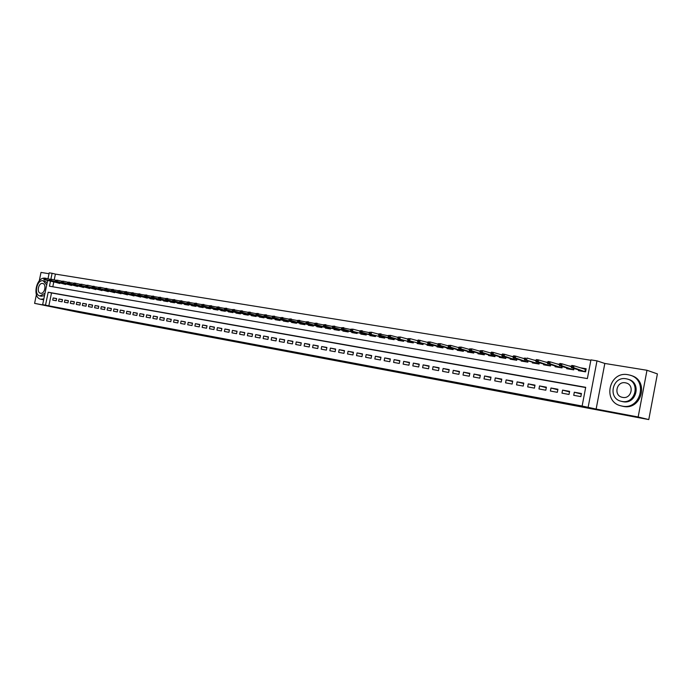 <?xml version="1.0" encoding="UTF-8"?>
<svg xmlns="http://www.w3.org/2000/svg" width="692" height="692" viewBox="0 0 692 692"><rect width="100%" height="100%" fill="white"/><g stroke="black" fill="none" stroke-linecap="round" stroke-linejoin="round"><path stroke-width="1.04" d="M303.087 354.382L292.128 351.96L303.087 354.382M264.102 346.917L277.578 349.572L264.102 346.917M585.657 387.537L51.511 292.967L48.847 305.847L42.653 304.601L47.644 280.45M648.776 419.577L638.154 416.991L646.985 370.272L657.4 373.896L648.776 419.577L78.144 312.239L34.6 303.364L53.881 306.997L42.653 304.601M646.985 370.272L604.825 363.464L596.132 409.076L638.154 416.991M596.132 409.076L582.128 406.04L585.7 387.312L48.189 292.223L45.516 305.137M48.847 305.847L582.128 406.04M290.778 352.055L301.798 354.14L290.813 351.882M289.213 351.778L267.934 347.401L289.221 351.752M49.037 273.721L41.01 272.423L39.254 280.909M36.399 294.671L34.6 303.364M417.838 340.317L417.613 341.467L418.617 341.632L418.833 340.481L417.838 340.317L418.279 340.006L427.682 342.41M448.347 345.844L447.845 345.766M458.805 347.583L458.121 347.47M469.41 349.348L468.527 349.2M480.153 351.129L479.072 350.956M491.035 352.946L489.746 352.73M502.063 354.78L500.567 354.529M513.239 356.631L511.526 356.345M524.571 358.517L522.633 358.197M536.049 360.428L533.895 360.065M547.692 362.357L545.305 361.968M559.491 364.321L556.861 363.888M571.462 366.31L568.582 365.834M573.729 395.314L580.856 396.611L581.444 393.514L574.317 392.226L573.729 395.314M561.982 393.16L569.014 394.449L569.602 391.369L562.57 390.098L561.982 393.16M550.399 391.049L557.328 392.312L557.916 389.259L550.979 388.004L550.399 391.049M538.964 388.956L545.806 390.21L546.386 387.174L539.544 385.937L538.964 388.956M527.685 386.897L534.432 388.125L535.011 385.115L528.264 383.896L527.685 386.897M516.552 384.864L523.213 386.075L523.792 383.083L517.123 381.88L516.552 384.864M505.567 382.858L512.141 384.051L512.711 381.084L506.137 379.891L505.567 382.858M494.728 380.868L501.216 382.062L501.786 379.104L495.29 377.927L494.728 380.868M484.019 378.913L490.429 380.09L490.991 377.149L484.59 375.99L484.019 378.913M473.458 376.984L479.781 378.143L480.343 375.228L474.02 374.078L473.458 376.984M463.026 375.081L469.271 376.223L469.833 373.325L463.588 372.192L463.026 375.081M452.732 373.196L458.891 374.32L459.453 371.448L453.286 370.332L452.732 373.196M442.56 371.336L448.65 372.452L449.203 369.589L443.122 368.49L442.56 371.336M432.526 369.502L438.529 370.601L439.091 367.763L433.08 366.673L432.526 369.502M422.613 367.694L428.547 368.775L429.092 365.956L423.158 364.883L422.613 367.694M412.821 365.904L418.677 366.976L419.231 364.165L413.366 363.11L412.821 365.904M403.151 364.139L408.937 365.194L409.482 362.409L403.695 361.362L403.151 364.139M393.592 362.392L399.31 363.438L399.855 360.662L394.137 359.632L393.592 362.392M384.155 360.67L389.804 361.7L390.349 358.94L384.7 357.92L384.155 360.67M374.83 358.966L380.418 359.978L380.955 357.245L375.375 356.233L374.83 358.966M365.627 357.28L371.137 358.283L371.673 355.567L366.154 354.572L365.627 357.28M356.518 355.619L361.968 356.614L362.504 353.906L357.055 352.92L356.518 355.619M347.531 353.975L352.911 354.953L353.448 352.271L348.059 351.294L347.531 353.975M338.639 352.349L343.959 353.318L344.495 350.645L339.167 349.685L338.639 352.349M329.859 350.74L335.118 351.7L335.646 349.045L330.387 348.093L329.859 350.74M321.183 349.157L326.373 350.109L326.901 347.462L321.702 346.528L321.183 349.157M312.602 347.592L317.732 348.526L318.259 345.905L313.121 344.971L312.602 347.592M304.117 346.043L309.194 346.969L309.713 344.357L304.636 343.44L304.117 346.043M295.735 344.504L300.752 345.42L301.271 342.834L296.254 341.926L295.735 344.504M287.448 342.99L292.413 343.898L292.924 341.32L287.958 340.421L287.448 342.99M279.257 341.493L284.161 342.393L284.672 339.824L279.767 338.942L279.257 341.493M271.152 340.014L276.004 340.905L276.515 338.353L271.662 337.471L271.152 340.014M263.142 338.552L267.934 339.426L268.444 336.892L263.652 336.027L263.142 338.552M255.218 337.099L259.958 337.973L260.469 335.447L255.72 334.591L255.218 337.099M247.39 335.672L252.078 336.528L252.58 334.02L247.892 333.172L247.39 335.672M239.64 334.253L244.276 335.101L244.778 332.61L240.141 331.771L239.64 334.253M231.976 332.852L236.56 333.691L237.062 331.217L232.469 330.387L231.976 332.852M224.398 331.468L228.931 332.298L229.433 329.833L224.891 329.011L224.398 331.468M216.899 330.101L221.388 330.923L221.881 328.466L217.392 327.653L216.899 330.101M209.486 328.743L213.923 329.556L214.416 327.117L209.97 326.313L209.486 328.743M202.15 327.402L206.536 328.207L207.029 325.785L202.635 324.989L202.15 327.402M194.885 326.079L199.235 326.875L199.72 324.462L195.378 323.674L194.885 326.079M187.705 324.764L192.004 325.551L192.488 323.147L188.189 322.377L187.705 324.764M180.603 323.467L184.859 324.245L185.335 321.858L181.079 321.088L180.603 323.467M173.571 322.178L177.783 322.948L178.259 320.578L174.047 319.816L173.571 322.178M166.616 320.906L170.777 321.668L171.261 319.306L167.092 318.554L166.616 320.906M159.731 319.652L163.848 320.405L164.324 318.052L160.207 317.308L159.731 319.652M152.915 318.406L156.989 319.15L157.465 316.815L153.39 316.08L152.915 318.406M146.168 317.178L150.207 317.913L150.683 315.587L146.643 314.86L146.168 317.178M139.49 315.95L143.486 316.685L143.962 314.376L139.966 313.649L139.49 315.95M132.89 314.748L136.843 315.465L137.31 313.165L133.357 312.455L132.89 314.748M126.342 313.554L130.26 314.263L130.727 311.98L126.809 311.27L126.342 313.554M119.872 312.369L123.747 313.078L124.214 310.795L120.339 310.094L119.872 312.369M113.462 311.201L117.303 311.902L117.761 309.635L113.92 308.935L113.462 311.201M107.113 310.033L110.919 310.734L111.377 308.476L107.58 307.793L107.113 310.033M100.833 308.892L104.596 309.575L105.054 307.334L101.291 306.651L100.833 308.892M94.614 307.75L98.342 308.433L98.792 306.201L95.072 305.527L94.614 307.75M88.455 306.625L92.14 307.3L92.598 305.077L88.905 304.411L88.455 306.625M82.357 305.509L86.007 306.175L86.457 303.97L82.806 303.312L82.357 305.509M76.31 304.411L79.935 305.068L80.384 302.871L76.769 302.214L76.31 304.411M70.333 303.312L73.914 303.97L74.364 301.781L70.783 301.132L70.333 303.312M64.408 302.231L67.954 302.88L68.404 300.7L64.858 300.06L64.408 302.231M58.543 301.158L62.055 301.798L62.505 299.636L58.984 298.996L58.543 301.158M56.657 298.581L53.172 297.949L52.73 300.094L56.208 300.735L56.657 298.581M590.856 360.272L55.412 274.101L54.218 279.879M53.794 281.912L52.791 286.773M578.59 369.9L578.443 370.652L585.579 371.846L586.167 368.758L580.467 367.807M573.979 368.49L573.711 369.857L566.67 368.672L566.817 367.936M562.267 366.561L562.008 367.893L555.062 366.725L555.2 365.999M550.711 364.658L550.46 365.947L543.609 364.796L543.739 364.087M539.31 362.772L539.068 364.035L532.304 362.893L532.433 362.193M528.057 360.913L527.823 362.141L521.145 361.025L521.284 360.333M516.959 359.079L516.725 360.281L510.142 359.174L510.272 358.491M506.008 357.262L505.774 358.439L499.278 357.349L499.408 356.683M495.195 355.472L494.97 356.622L488.552 355.541L488.682 354.884M484.521 353.698L484.296 354.832L477.964 353.768L478.094 353.119M473.985 351.96L473.769 353.058L467.515 352.012L467.636 351.372M463.579 350.23L463.372 351.311L457.196 350.273L457.317 349.642M453.312 348.526L453.104 349.59L447.006 348.56L447.127 347.938M443.165 346.848L442.966 347.886L436.946 346.874L437.067 346.26M433.157 345.178L432.958 346.199L427.007 345.204L427.128 344.599M423.262 343.543L423.072 344.538L417.198 343.552L417.311 342.955M413.496 341.917L413.306 342.895L407.502 341.926L407.623 341.338M403.851 340.317L403.661 341.277L397.935 340.317L398.047 339.737M394.319 338.725L394.137 339.677L388.471 338.725L388.584 338.154M384.908 337.16L384.726 338.094L379.13 337.151L379.242 336.589M375.609 335.62L375.427 336.528L369.9 335.603L370.012 335.04M366.414 334.089L366.241 334.989L360.774 334.072L360.887 333.518M357.332 332.575L357.159 333.466L351.77 332.558L351.873 332.013M348.361 331.087L348.188 331.952L342.86 331.061L342.964 330.517M339.495 329.608L339.322 330.465L334.054 329.582L334.167 329.046M330.733 328.146L330.568 328.994L325.361 328.12L325.465 327.593M322.074 326.71L321.91 327.541L316.763 326.676L316.867 326.148M313.511 325.283L313.346 326.096L308.26 325.24L308.364 324.73M305.051 323.873L304.887 324.678L299.861 323.83L299.956 323.32M296.686 322.481L296.522 323.268L291.548 322.437L291.652 321.927M288.408 321.097L288.253 321.884L283.339 321.053L283.443 320.552M280.234 319.739L280.078 320.508L275.217 319.687L275.321 319.194M272.146 318.389L271.999 319.15L267.19 318.337L267.285 317.853M264.154 317.057L264.007 317.81L259.249 317.005L259.344 316.521M256.248 315.734L256.101 316.478L251.395 315.69L251.499 315.206M248.428 314.436L248.281 315.163L243.636 314.384L243.731 313.909M240.695 313.139L240.548 313.865L235.955 313.095L236.05 312.62M233.048 311.867L232.901 312.576L228.36 311.815L228.447 311.348M225.48 310.604L225.341 311.305L220.843 310.552L220.938 310.085M217.997 309.359L217.859 310.051L213.413 309.307L213.499 308.84M210.593 308.122L210.454 308.805L206.052 308.07L206.147 307.611M203.275 306.902L203.137 307.577L198.777 306.841L198.872 306.392M196.026 305.691L195.888 306.357L191.58 305.639L191.675 305.189M188.855 304.489L188.726 305.155L184.461 304.437L184.548 303.996M181.762 303.312L181.633 303.961L177.411 303.252L177.498 302.811M174.747 302.136L174.618 302.785L170.44 302.084L170.526 301.643M167.801 300.977L167.672 301.617L163.537 300.925L163.623 300.492M160.925 299.826L160.795 300.458L156.703 299.774L156.79 299.342M154.117 298.693L153.996 299.316L149.948 298.641L150.034 298.209M147.387 297.569L147.258 298.183L143.339 297.093M140.727 296.453L140.597 297.067L136.722 295.977M134.127 295.354L134.006 295.96L130.165 294.878M127.596 294.264L127.475 294.861L123.669 293.797M121.126 293.183L121.005 293.771L117.242 292.716M114.734 292.111L114.612 292.699L110.884 291.652M108.393 291.055L108.272 291.635L104.587 290.597M102.122 290.009L102.001 290.579L98.35 289.55M95.911 288.971L95.79 289.533L92.174 288.521M89.752 287.941L89.64 288.503L86.059 287.491M83.663 286.921L83.55 287.483L80.004 286.479M77.634 285.917L77.521 286.462L74.009 285.476M71.657 284.914L71.544 285.459L68.067 284.481M65.74 283.928L65.628 284.464L62.185 283.495M59.884 282.95L59.771 283.486L56.363 282.518M47.982 278.815L49.218 272.83L52.108 273.288L50.897 279.127M55.412 274.101L52.108 273.288M50.49 281.125L49.435 286.194L587.37 378.585L590.933 359.883L596.988 360.861L588.157 407.173M604.825 363.464L596.988 360.861M51.511 292.967L48.189 292.223M574.317 392.226L581.341 394.059M562.57 390.098L569.499 391.897M550.979 388.004L557.821 389.76M539.544 385.937L546.291 387.658M528.264 383.896L534.925 385.591M517.123 381.88L523.706 383.541M506.137 379.891L512.625 381.526M495.29 377.927L501.7 379.536M484.59 375.99L490.913 377.572M474.02 374.078L480.265 375.635M463.588 372.192L469.756 373.715M453.286 370.332L459.376 371.829M443.122 368.49L449.134 369.96M433.08 366.673L439.013 368.127M423.158 364.883L429.023 366.31M413.366 363.11L419.162 364.511M403.695 361.362L409.413 362.738M394.137 359.632L399.794 360.99M384.7 357.92L390.288 359.26M375.375 356.233L380.894 357.556M366.154 354.572L371.613 355.87M357.055 352.92L362.444 354.2M348.059 351.294L353.387 352.557M339.167 349.685L344.434 350.93M330.387 348.093L335.585 349.322M321.702 346.528L326.849 347.739M313.121 344.971L318.208 346.164M304.636 343.44L309.661 344.616M296.254 341.926L301.219 343.085M287.958 340.421L292.872 341.563M279.767 338.942L284.62 340.066M271.662 337.471L276.463 338.587M263.652 336.027L268.401 337.125M255.72 334.591L260.426 335.672M247.892 333.172L252.537 334.245M240.141 331.771L244.734 332.826M232.469 330.387L237.019 331.425M224.891 329.011L229.389 330.041M217.392 327.653L221.838 328.674M209.97 326.313L214.373 327.316M202.635 324.989L206.986 325.975M195.378 323.674L199.685 324.652M188.189 322.377L192.454 323.346M181.079 321.088L185.3 322.048M174.047 319.816L178.225 320.759M167.092 318.554L171.218 319.488M160.207 317.308L164.289 318.233M153.39 316.08L157.43 316.988M146.643 314.86L150.648 315.76M139.966 313.649L143.927 314.54M133.357 312.455L137.275 313.338M126.809 311.27L130.693 312.144M120.339 310.094L124.179 310.959M113.92 308.935L117.735 309.791M107.58 307.793L111.343 308.632M101.291 306.651L105.028 307.482M95.072 305.527L98.766 306.348M88.905 304.411L92.564 305.224M82.806 303.312L86.431 304.117M76.769 302.214L80.359 303.01M70.783 301.132L74.338 301.92M64.858 300.06L68.378 300.838M58.984 298.996L62.47 299.774M53.172 297.949L56.632 298.71M299.74 353.733L287.336 351.095L299.74 353.733M282.353 350.403L286.972 351.311L282.353 350.403M582.413 368.412L586.115 369.026M571.549 365.826L571.315 367.089L572.518 367.288L572.76 366.025L571.549 365.826L571.808 365.445L573.979 365.8L573.547 368.066L571.376 367.703L582.794 371.18L584.93 371.535L585.354 369.32L586.02 369.009L585.475 371.829M572.518 367.288L585.147 371.777M572.76 366.025L573.979 365.8L585.354 369.32M571.376 367.703L571.315 367.089M652.495 399.872L653.646 393.783M622.056 406.083C640.956 410.442 648.421 379.216 629.486 375.038L628.007 374.718C608.96 370.8 602.092 401.948 621.148 405.884L622.056 406.083M621.97 406.1L623.172 406.368C641.891 410.702 649.503 379.882 630.81 375.462M628.154 379.32L628.18 379.328C641.83 382.313 636.51 404.777 622.895 401.689L621.84 401.447M621.866 401.412C635.507 404.509 640.835 381.993 627.168 379L626.156 378.784C612.437 375.92 607.42 398.393 621.148 401.256L621.866 401.412M625.395 382.806C616.563 380.929 613.294 395.426 622.134 397.286L622.627 397.39C631.424 399.362 634.823 384.847 626.009 382.935L625.395 382.806M44.496 278.115C35.949 277.596 32.316 297.82 40.724 299.203L43.821 298.927M45.888 278.314L44.816 278.123M42.264 299.541L43.665 299.679M47.514 278.703L45.62 278.245M44.677 281.125L47.16 282.786M44.513 295.596L41.286 296.245M46.71 284.948L43.172 280.77C36.866 279.334 33.484 294.835 39.868 295.934L44.997 293.27M42.61 283.469C38.553 282.535 36.365 292.526 40.473 293.235L40.586 293.261C44.643 294.247 46.866 284.213 42.748 283.495L42.61 283.469M570.563 366.44L571.41 366.578M573.936 368.481L573.668 369.848M559.586 363.845L559.344 365.091L560.537 365.29L560.779 364.035L559.586 363.845L559.854 363.464L561.999 363.819L561.567 366.068L559.43 365.705L571.021 369.199L573.123 369.554L573.365 368.308M560.537 365.29L573.339 369.796M560.779 364.035L561.999 363.819L571.384 366.691M559.43 365.705L559.344 365.091M558.868 364.494L559.439 364.589M547.787 361.881L547.545 363.127L548.721 363.317L548.955 362.08L547.787 361.881L548.073 361.509L550.183 361.855L549.751 364.087L547.64 363.741L559.404 367.253L561.48 367.599L561.714 366.397M548.721 363.317L561.696 367.833M548.955 362.08L550.183 361.855L559.43 364.667M547.64 363.741L547.545 363.127M536.144 359.952L535.902 361.181L537.061 361.38L537.303 360.143L536.144 359.952L536.447 359.58L538.523 359.927L538.099 362.141L536.015 361.795L547.934 365.324L549.993 365.67L550.209 364.502M537.061 361.38L550.201 365.904M537.303 360.143L538.523 359.927L547.631 362.669M536.015 361.795L535.902 361.181M535.954 360.679L527.027 358.023L526.603 360.221L538.653 363.767L538.869 362.643M525.565 359.459L525.799 358.231L524.657 358.049L524.424 359.269L526.603 360.221L524.553 359.883L538.86 364.001M524.657 358.049L525.799 358.231M524.553 359.883L524.424 359.269M513.326 356.164L513.092 357.383L514.217 357.565L514.459 356.354L513.326 356.164L513.663 355.809L515.687 356.146L515.263 358.326L513.239 357.989L525.462 361.553L527.46 361.89L527.676 360.8M514.217 357.565L527.676 362.115M514.459 356.354L515.687 356.146L524.519 358.75M513.239 357.989L513.092 357.383M502.15 354.313L501.916 355.515L503.032 355.705L503.266 354.494L502.15 354.313L502.496 353.958L504.494 354.287L504.07 356.458L502.072 356.129L514.45 359.702L516.422 360.03L516.621 358.975M503.032 355.705L516.63 360.264M503.266 354.494L504.494 354.287L513.196 356.838M502.072 356.129L501.916 355.515M491.121 352.479L490.887 353.681L491.986 353.863L492.22 352.661L491.121 352.479L491.476 352.133L493.448 352.462L493.033 354.615L491.061 354.287L503.577 357.876L505.523 358.205L505.722 357.176M491.986 353.863L505.731 358.43M492.22 352.661L493.448 352.462L502.029 354.953M491.061 354.287L490.887 353.681M480.239 350.671L480.006 351.865L481.087 352.046L481.321 350.853L480.239 350.671L482.558 350.654L482.142 352.799L480.196 352.47L492.842 356.069L494.763 356.397L494.953 355.403M481.087 352.046L494.97 356.622M481.321 350.853L482.558 350.654L491 353.093M480.196 352.47L480.006 351.865M469.496 348.889L469.271 350.074L470.335 350.256L470.569 349.071L469.496 348.889L471.797 348.872L471.39 351L469.47 350.68L482.246 354.295L484.149 354.615L484.331 353.647M470.335 350.256L484.305 354.788M470.569 349.071L471.797 348.872L480.127 351.259M469.47 350.68L469.271 350.074M458.9 347.133L458.666 348.31L459.722 348.483L459.946 347.306L458.9 347.133L461.183 347.116L460.777 349.226L458.882 348.915L471.788 352.539L473.657 352.851L473.838 351.917M459.722 348.483L473.786 352.981M459.946 347.306L461.183 347.116L469.392 349.443M458.882 348.915L458.666 348.31M448.433 345.394L448.208 346.562L449.246 346.735L449.471 345.567L448.433 345.394L450.708 345.377L450.302 347.479L448.433 347.168L461.46 350.801L463.311 351.112L463.484 350.204M449.246 346.735L463.389 351.199M449.471 345.567L450.708 345.377L458.796 347.661M448.433 347.168L448.208 346.562M438.105 343.682L437.872 344.841L438.901 345.014L439.126 343.855L438.105 343.682L440.372 343.665L439.956 345.749L438.114 345.446L451.262 349.088L453.087 349.399L453.26 348.517M438.901 345.014L453.13 349.443M439.126 343.855L440.372 343.665L448.329 345.896M438.114 345.446L437.872 344.841M427.907 341.986L427.682 343.145L428.694 343.31L428.919 342.159L427.907 341.986L430.156 341.969L429.749 344.045L427.924 343.742L441.193 347.401L442.992 347.704L443.165 346.839M428.694 343.31L443.001 347.704M428.919 342.159L430.156 341.969L438.01 344.166M427.924 343.742L427.682 343.145M417.873 342.064L432.993 346.017L417.873 342.064L417.613 341.467M418.833 340.481L420.079 340.3L419.672 342.358L418.617 341.632M407.943 340.403L423.106 344.357L407.943 340.403L407.675 339.807L408.661 339.971L408.885 338.829L407.891 338.673L407.675 339.807M407.891 338.673L410.122 338.647L417.752 340.758M408.885 338.829L410.122 338.647L409.725 340.698L408.661 339.971M398.142 338.769L413.34 342.722L398.142 338.769L397.857 338.172L398.834 338.336L399.05 337.203L398.082 337.039L397.857 338.172M398.082 337.039L400.296 337.021L407.813 339.089M399.05 337.203L400.296 337.021L399.898 339.054L398.834 338.336M388.385 335.43L388.16 336.554L389.129 336.719L389.345 335.594L388.385 335.43L390.591 335.412L390.193 337.437L388.454 337.151L403.695 341.104M389.129 336.719L403.695 341.087M389.345 335.594L390.591 335.412L398.004 337.437M388.454 337.151L388.16 336.554M378.809 333.847L378.593 334.963L379.545 335.118L379.761 334.002L378.809 333.847L380.998 333.829L380.609 335.836L378.896 335.551L394.172 339.504M379.545 335.118L394.172 339.478M379.761 334.002L388.307 335.81M378.896 335.551L378.593 334.963M369.45 333.977L384.761 337.921L369.45 333.977L369.13 333.38L370.073 333.544L370.289 332.428L369.355 332.272L369.13 333.38M369.355 332.272L371.535 332.255L378.74 334.201M370.289 332.428L371.535 332.255L371.137 334.253L370.073 333.544M360.013 330.724L359.797 331.823L360.722 331.978L360.939 330.88L360.013 330.724L362.184 330.707L361.786 332.696L360.117 332.411L375.462 336.355M360.722 331.978L375.462 336.329M360.939 330.88L369.286 332.618M360.117 332.411L359.797 331.823M350.905 330.871L366.276 334.816L350.905 330.871L350.567 330.292L351.484 330.439L351.7 329.34L350.783 329.193L350.567 330.292M350.783 329.193L352.937 329.176L359.944 331.053M351.7 329.34L352.937 329.176L352.548 331.148L351.484 330.439M341.666 327.679L341.45 328.769L342.358 328.916L342.575 327.826L341.666 327.679L343.812 327.662L343.422 329.626L341.796 329.349L357.193 333.293M342.358 328.916L357.202 333.259M342.575 327.826L350.723 329.504M341.796 329.349L341.45 328.769M332.662 326.183L332.445 327.264L333.345 327.42L333.553 326.33L332.662 326.183L334.798 326.174L334.409 328.12L332.8 327.852L348.223 331.788M333.345 327.42L348.232 331.753M333.553 326.33L341.606 327.973M332.8 327.852L332.445 327.264M323.761 324.704L323.545 325.785L324.436 325.932L324.643 324.851L323.761 324.704L325.889 324.695L325.5 326.633L323.908 326.365L339.357 330.292M324.436 325.932L339.365 330.257M324.643 324.851L332.601 326.468M323.908 326.365L323.545 325.785M314.964 323.25L314.756 324.314L315.63 324.462L315.837 323.398L314.964 323.25L317.083 323.233L316.694 325.162L315.128 324.894L330.603 328.821M315.63 324.462L330.603 328.786M315.837 323.398L323.709 324.981M315.128 324.894L314.756 324.314M306.279 321.806L306.063 322.87L306.928 323.017L307.144 321.953L306.279 321.806L308.381 321.797L308.001 323.709L306.444 323.449L321.936 327.368M306.928 323.017L321.944 327.325M307.144 321.953L314.912 323.51M306.444 323.449L306.063 322.87M297.69 320.379L297.474 321.443L298.33 321.581L298.546 320.526L297.69 320.379L299.783 320.37L299.402 322.273L297.863 322.014L313.381 325.932M298.33 321.581L313.389 325.889M298.546 320.526L306.227 322.048M297.863 322.014L297.474 321.443M289.204 318.969L288.988 320.024L289.836 320.162L290.043 319.116L289.204 318.969L291.28 318.96L290.908 320.854L289.386 320.595L304.921 324.513M289.836 320.162L304.93 324.462M290.043 319.116L297.638 320.612M289.386 320.595L288.988 320.024M280.814 317.585L280.597 318.623L281.436 318.761L281.644 317.723L280.814 317.585L282.881 317.567L282.509 319.453L281.004 319.202L296.557 323.103M281.436 318.761L296.565 323.06M281.644 317.723L289.152 319.194M281.004 319.202L280.597 318.623M272.518 316.201L272.311 317.247L273.132 317.377L273.34 316.339L272.518 316.201L274.577 316.192L274.205 318.06L272.717 317.818L288.287 321.719M273.132 317.377L288.296 321.668M273.34 316.339L280.77 317.792M272.717 317.818L272.311 317.247M264.318 314.843L264.11 315.881L264.924 316.01L265.131 314.981L264.318 314.843L266.368 314.834L265.996 316.694L264.534 316.443L280.113 320.344M264.924 316.01L280.122 320.292M265.131 314.981L272.475 316.4M264.534 316.443L264.11 315.881M256.213 313.502L256.005 314.523L256.818 314.661L257.017 313.632L256.213 313.502L258.254 313.485L257.882 315.336L256.429 315.094L271.195 318.839M271.255 318.856L272.025 318.986M256.818 314.661L272.043 318.934M257.017 313.632L264.283 315.033M256.429 315.094L256.005 314.523M248.203 312.17L247.995 313.191L248.791 313.32L248.999 312.3L248.203 312.17L250.236 312.161L249.864 313.995L248.428 313.753L264.033 317.645M248.791 313.32L264.05 317.585M248.999 312.3L256.178 313.675M248.428 313.753L247.995 313.191M240.28 310.855L240.072 311.867L240.859 312.005L241.067 310.985L240.28 310.855L242.295 310.846L241.932 312.672L240.513 312.438L256.135 316.322M240.859 312.005L256.144 316.261M241.067 310.985L248.168 312.343M240.513 312.438L240.072 311.867M232.443 309.558L232.244 310.561L233.022 310.691L233.221 309.687L232.443 309.558L234.458 309.54L234.086 311.365L232.685 311.123L247.624 314.886M247.667 314.895L248.316 315.007M233.022 310.691L248.324 314.947M233.221 309.687L240.245 311.011M232.685 311.123L232.244 310.561M224.701 308.269L224.493 309.272L225.263 309.402L225.471 308.398L224.701 308.269L226.699 308.26L226.336 310.068L224.943 309.834L240.582 313.71M225.263 309.402L240.591 313.649M225.471 308.398L232.417 309.705M224.943 309.834L224.493 309.272M217.037 306.997L216.838 308.001L217.599 308.122L217.798 307.127L217.037 306.997L219.027 306.988L218.663 308.788L217.297 308.554L232.936 312.421M217.599 308.122L232.945 312.36M217.798 307.127L224.666 308.416M217.297 308.554L216.838 308.001M209.46 305.743L209.261 306.738L210.013 306.859L210.212 305.864L209.46 305.743L211.441 305.734L211.077 307.516L209.728 307.291L225.376 311.149M210.013 306.859L225.384 311.089M210.212 305.864L217.011 307.136M209.728 307.291L209.261 306.738M201.969 304.497L201.77 305.483L202.514 305.613L202.713 304.618L201.969 304.497L203.941 304.489L203.578 306.262L202.237 306.037L217.893 309.895M202.514 305.613L217.902 309.834M202.713 304.618L209.434 305.864M202.237 306.037L201.77 305.483M194.556 303.269L194.357 304.246L195.092 304.376L195.291 303.39L194.556 303.269L196.519 303.26L196.156 305.025L194.833 304.8L210.489 308.649M195.092 304.376L210.506 308.589M195.291 303.39L201.943 304.618M194.833 304.8L194.357 304.246M187.221 302.049L187.022 303.027L187.757 303.148L187.956 302.17L187.221 302.049L189.175 302.041L188.821 303.797L187.506 303.58L202.721 307.343M187.757 303.148L203.18 307.352M187.956 302.17L194.53 303.381M187.506 303.58L187.022 303.027M179.972 300.847L179.773 301.816L180.491 301.937L180.69 300.968L179.972 300.847L181.91 300.838L181.555 302.586L180.257 302.369L195.922 306.21M180.491 301.937L195.94 306.141M180.69 300.968L187.203 302.153M180.257 302.369L179.773 301.816M172.792 299.653L172.602 300.622L173.311 300.743L173.51 299.774L172.792 299.653L174.73 299.645L174.375 301.383L173.095 301.176L188.752 304.999M173.311 300.743L188.769 304.93M173.51 299.774L179.946 300.942M173.095 301.176L172.602 300.622M165.699 298.477L165.5 299.437L166.21 299.558L166.4 298.598L165.699 298.477L167.62 298.468L167.274 300.198L166.002 299.991L181.659 303.814M166.21 299.558L181.676 303.745M166.4 298.598L172.775 299.748M166.002 299.991L165.5 299.437M158.676 297.309L158.477 298.269L159.177 298.382L159.368 297.43L158.676 297.309L160.587 297.309L160.241 299.022L158.978 298.814L174.358 302.586M159.177 298.382L174.661 302.56M159.368 297.43L165.682 298.563M158.978 298.814L158.477 298.269M151.721 296.159L151.531 297.11L152.223 297.223L152.413 296.271L151.721 296.159L153.633 296.15L153.287 297.863L152.041 297.655L167.698 301.47M152.223 297.223L167.715 301.392M152.413 296.271L158.658 297.387M152.041 297.655L151.531 297.11M144.844 295.017L144.654 295.968L145.337 296.081L145.528 295.129L144.844 295.017L146.747 295.008L146.401 296.712L145.164 296.505L160.605 300.276M145.337 296.081L160.838 300.242M145.528 295.129L151.712 296.228M145.164 296.505L144.654 295.968M138.045 293.892L137.855 294.827L138.53 294.948L138.72 294.005L138.045 293.892L139.931 293.884L139.585 295.579L138.365 295.372L153.84 299.134M138.53 294.948L154.039 299.091M138.72 294.005L144.836 295.086M138.365 295.372L137.855 294.827M131.307 292.777L131.117 293.711L131.791 293.823L131.982 292.88L131.307 292.777L133.193 292.768L132.847 294.446L131.644 294.247L147.145 298.01M131.791 293.823L147.31 297.967M131.982 292.88L138.028 293.953M131.644 294.247L131.117 293.711M124.646 291.669L124.456 292.595L125.114 292.707L125.304 291.773L124.646 291.669L126.515 291.661L126.178 293.339L124.984 293.14L140.632 296.92M125.114 292.707L140.64 296.842M125.304 291.773L131.298 292.828M124.984 293.14L124.456 292.595M118.047 290.571L117.856 291.496L118.514 291.609L118.704 290.683L118.047 290.571L119.915 290.562L119.569 292.232L118.393 292.033L134.032 295.813M118.514 291.609L134.049 295.735M118.704 290.683L124.638 291.713M118.393 292.033L117.856 291.496M111.524 289.49L111.334 290.406L111.983 290.519L112.173 289.593L111.524 289.49L113.376 289.481L113.038 291.142L111.87 290.943L127.501 294.714M111.983 290.519L127.518 294.636M112.173 289.593L118.038 290.614M111.87 290.943L111.334 290.406M98.662 287.353L98.472 288.27L99.112 288.374L99.302 287.457L98.662 287.353L100.504 287.353L105.054 288.452L104.873 289.334L105.513 289.438L105.703 288.521L105.063 288.417L106.905 288.408L106.568 290.06L105.409 289.87L121.039 293.633M105.513 289.438L121.057 293.555M105.703 288.521L111.516 289.524M105.409 289.87L104.873 289.334M99.302 287.457L100.504 287.353L100.167 288.988L99.017 288.798L114.638 292.552M99.112 288.374L114.656 292.474M99.017 288.798L98.472 288.27M73.707 283.218L73.525 284.109L74.139 284.213L74.321 283.313L73.707 283.218L74.416 283.028L79.848 284.248L79.666 285.13L80.289 285.234L80.471 284.334L79.857 284.23L81.673 284.23L86.059 285.286L85.877 286.168L86.5 286.272L86.682 285.363L86.059 285.26L87.884 285.26L92.321 286.332L92.14 287.215L92.771 287.318L92.962 286.41L92.33 286.306L94.164 286.298L93.827 287.933L92.693 287.742L108.307 291.488M92.771 287.318L108.324 291.41M92.962 286.41L98.653 287.388M92.693 287.742L92.14 287.215M86.682 285.363L87.884 285.26L87.547 286.886L86.431 286.696L102.035 290.432M86.5 286.272L102.044 290.355M86.431 286.696L85.877 286.168M80.471 284.334L81.673 284.23L81.336 285.848L80.229 285.658L95.825 289.386M80.289 285.234L95.833 289.317M80.229 285.658L79.666 285.13M74.321 283.313L75.514 283.21L75.186 284.819L74.087 284.637L89.675 288.356M74.139 284.213L89.683 288.279M74.087 284.637L73.525 284.109M43.881 278.262L43.7 279.135L44.279 279.231L44.461 278.357L43.881 278.262L44.599 278.089L49.737 279.231L49.547 280.113L50.135 280.208L50.317 279.334L49.729 279.231L51.502 279.231L55.637 280.217L55.455 281.099L56.052 281.194L56.234 280.312L55.637 280.217L57.419 280.208L61.605 281.212L61.424 282.094L62.02 282.189L62.202 281.307L61.605 281.203L63.396 281.203L67.626 282.215L67.444 283.097L68.05 283.192L68.231 282.301L67.626 282.206L69.425 282.198L69.096 283.798L68.006 283.616L83.585 287.327M68.05 283.192L83.594 287.258M68.231 282.301L73.707 283.227M68.006 283.616L67.444 283.097M62.202 281.307L63.396 281.203L63.067 282.794L61.986 282.613L77.547 286.315M62.02 282.189L77.565 286.246M61.986 282.613L61.424 282.094M56.234 280.312L57.419 280.208L57.09 281.8L56.026 281.618L71.579 285.312M56.052 281.194L71.596 285.242M56.026 281.618L55.455 281.099M50.317 279.334L51.502 279.231L51.182 280.805L50.118 280.632L65.662 284.317M50.135 280.208L65.679 284.248M50.118 280.632L49.547 280.113M44.461 278.357L45.646 278.262L45.326 279.827L44.271 279.654L59.806 283.331M44.279 279.231L59.815 283.262M44.271 279.654L43.7 279.135M626.571 383.108L626.009 382.935M622.177 401.533L621.148 401.256M621.148 405.884L622.255 406.178M44.902 281.168L43.397 280.814M41.373 296.262L39.868 295.934M40.724 299.203L42.359 299.567"/></g></svg>
